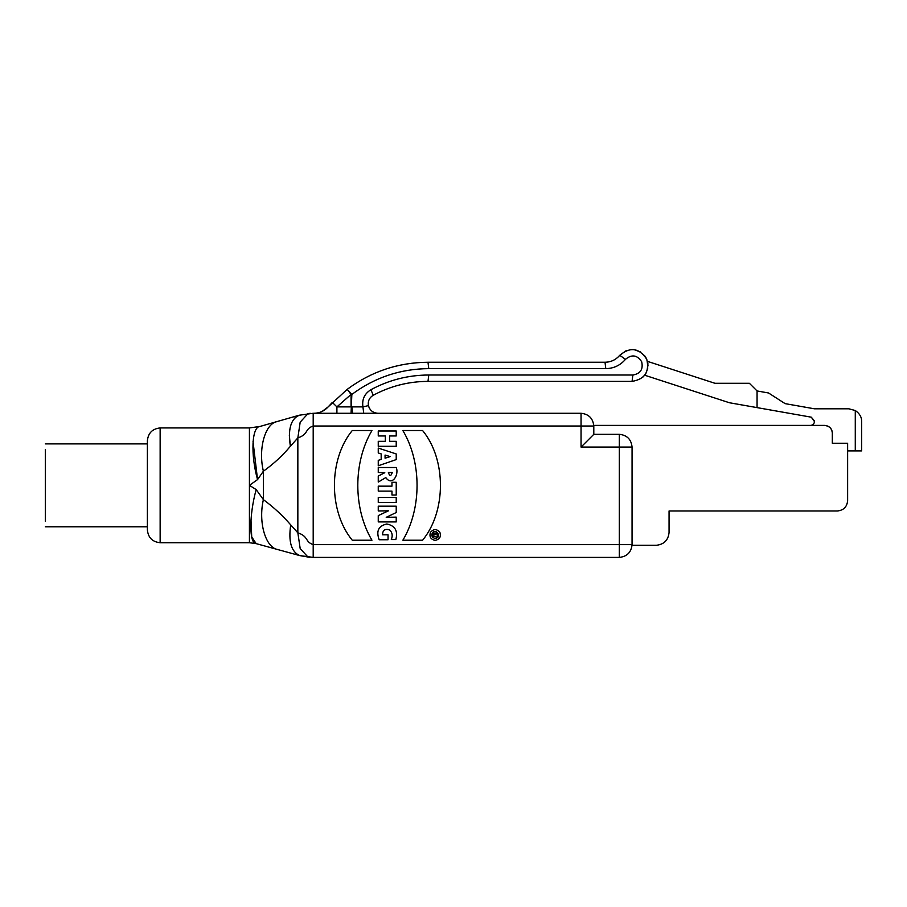 <?xml version="1.0" encoding="UTF-8"?>
<svg xmlns="http://www.w3.org/2000/svg" width="907" height="907" viewBox="0 0 907 907"><rect width="100%" height="100%" fill="white"/><g stroke="black" fill="none" stroke-linecap="round" stroke-linejoin="round"><path stroke-width="1.36" d="M632.054 545.277L632.066 447.072C631.249 439.373 626.998 435.122 619.311 434.317L593.802 434.317L593.802 426.029L581.047 426.029L581.047 413.275C588.734 414.08 592.985 418.331 593.802 426.029L593.802 425.394L824.667 425.394C829.576 426.188 832.127 428.739 832.32 433.047C832.127 428.739 829.576 426.188 824.667 425.394C829.281 425.882 831.832 428.433 832.32 433.047L832.32 443.251L847.626 443.251L847.626 500.766C846.968 506.922 843.567 510.324 837.422 510.97L669.06 510.97L669.06 532.522C668.244 540.209 663.992 544.461 656.305 545.277L632.054 545.277L632.066 544.642C631.249 552.329 626.998 556.581 619.311 557.397L313.198 557.397L313.198 544.642L619.311 544.642L619.311 447.072L581.047 447.072L593.802 434.317M352.256 540.209C328.47 511.344 328.47 459.384 352.267 430.519L371.961 430.53C353.084 462.241 353.084 508.521 371.961 540.221L352.256 540.209M422.594 540.221L402.855 540.221C421.789 508.544 421.789 462.207 402.855 430.53L422.594 430.519C446.38 459.384 446.38 511.355 422.594 540.221M378.253 446.301L378.253 441.335L385.328 441.335L385.328 435.961L378.253 435.961L378.253 430.995L396.223 430.995L396.223 435.961L389.67 435.961L389.67 441.335L396.223 441.335L396.223 446.301L378.253 446.301M385.067 455.053L385.067 458.194L390.157 456.606L385.067 455.053M381.178 459.418L381.178 453.885L378.253 452.978L378.253 448.069L396.223 453.942L396.223 459.6L378.253 465.767L378.253 460.359L381.178 459.418M388.366 472.479C389.693 476.413 390.985 476.413 392.232 472.479L388.366 472.479M378.253 482.07L378.253 476.05L384.795 472.706L378.253 472.479L378.253 467.513L396.223 467.513C399.295 474.52 392.13 486.674 385.804 477.581L378.253 482.07M391.971 495.007L391.971 491.118L378.253 491.118L378.253 486.152L391.971 486.152L391.971 482.275L396.223 482.275L396.223 495.007L391.971 495.007M378.253 502.455L378.253 497.501L396.223 497.501L396.223 502.455L378.253 502.455M378.253 521.91L378.253 515.618L388.445 510.822L378.253 510.958L378.253 506.185L396.223 506.185L396.223 512.534L386.212 517.33L396.223 517.126L396.223 521.91L378.253 521.91M382.595 534.79L388.049 534.79L388.049 539.744L379.183 539.744C375.963 531.105 378.502 525.856 386.824 523.997C395.101 525.709 398.105 530.901 395.826 539.574L391.291 539.574C392.912 535.652 392.323 532.409 389.511 529.858C384.908 528.588 382.595 530.232 382.595 534.79M435.53 534.54L436.516 534.835L435.53 534.54M432.741 535.357L434.498 534.745L432.741 534.54L432.741 533.044L437.65 533.044L437.65 535.3C437.242 537.25 436.312 537.556 434.861 536.252L432.741 537.148L432.741 535.357M435.179 538.407C442.31 537.851 436.244 527.341 432.197 533.248C431.29 536.06 432.288 537.783 435.179 538.407M435.179 540.379C430.632 539.393 429.068 536.695 430.496 532.262C433.614 528.804 436.743 528.804 439.861 532.262C441.29 536.695 439.725 539.393 435.179 540.379M45.35 485.336L45.35 449.43C45.35 442.128 45.35 442.128 45.35 449.43L45.35 521.23C45.35 528.543 45.35 528.543 45.35 521.23L45.35 485.336M160.142 542.726C152.455 541.921 148.204 537.67 147.388 529.971L147.388 440.689C148.204 433.002 152.455 428.75 160.142 427.934L160.142 542.726L249.425 542.726L256.171 543.633L299.695 555.583L309.457 557.261L307.915 556.977L300.183 548.554L297.847 532.817C308.902 536.559 304.616 541.672 313.198 544.642L313.198 426.029C304.321 428.977 309.049 434.147 297.847 437.9L290.387 446.267C282.61 455.586 273.608 463.908 263.381 471.221L257.554 479.599L249.425 485.336L256.171 489.576L263.381 499.632C273.597 507.172 282.701 515.595 290.716 524.892L297.847 532.817L297.847 437.9L300.183 422.152L307.915 413.694L309.332 413.411M581.047 413.275L313.198 413.275L299.163 415.236L277.451 421.449L299.163 415.236L295.047 417.651M263.381 499.632C258.11 522.409 265.581 547.907 278.018 549.631C265.581 547.907 258.11 522.409 263.381 499.632L263.381 471.221C257.973 448.625 265.127 423.308 277.451 421.449L259.958 426.46L249.425 427.934L259.958 426.46C251.761 426.721 250.491 454.634 257.554 479.599L253.03 441.573M295.603 553.225L299.695 555.583L313.198 557.397M256.171 489.576C249.062 515.233 249.062 543.894 256.171 543.633L251.715 536.933L250.978 519.87M249.425 542.726L249.425 427.934L160.142 427.934M289.31 434.986L290.387 446.255C287.78 429.453 290.705 419.113 299.163 415.236M309.434 413.411L310.409 413.343M299.695 555.583C291.272 551.807 288.279 541.581 290.716 524.892M814.452 421.562C814.214 423.875 812.944 425.145 810.631 425.394C812.944 425.145 814.214 423.875 814.452 421.562L811.3 417.186L814.452 420.95M648.006 365.963L647.485 361.371L714.965 383.298L749.409 383.298L757.062 390.951L757.062 407.617L729.398 402.742L644.662 375.203L645.183 374.512M646.022 373.14L647.802 368.015M363.718 413.275L362.936 406.892L368.401 405.622C367.754 401.109 369.353 397.674 373.208 395.293C369.353 397.674 367.754 401.109 368.401 405.622C369.807 410.304 372.936 412.855 377.777 413.275M428.773 375.01C408.286 375.079 389.012 379.976 370.952 389.693L373.208 395.293C390.327 386.087 408.592 381.45 427.991 381.382L632.066 381.382L632.848 375.01L428.773 375.01L427.991 381.382M642.575 377.425L644.662 375.203M647.949 364.126L647.711 362.392M646.408 358.469L644.458 355.408M640.693 352.029L633.925 349.603M626.34 350.555L619.764 355.295C630.206 346.599 639.197 347.914 646.748 359.229C649.661 371.847 644.764 379.228 632.066 381.382M313.913 413.275C319.525 413.195 324.275 411.075 328.164 406.892L347.222 389.341C371.235 371.519 398.162 362.494 427.991 362.256L605.014 362.256C610.955 362.131 615.876 359.818 619.764 355.295L625.467 359.353C631.726 354.138 637.133 354.92 641.657 361.712C643.403 369.285 640.467 373.707 632.848 375.01L633.483 374.988M336.905 413.275L336.905 406.892L351.066 406.892L351.066 394.432L336.905 406.892L332.347 402.425L328.164 406.892L322.189 411.381M347.222 389.341L351.848 394.432L351.066 394.432L347.222 389.341M369.614 408.683L368.401 405.622M351.066 413.275L351.848 394.432C374.727 377.459 400.361 368.854 428.773 368.627L605.785 368.627L605.014 362.256M811.3 417.186L757.062 407.617M776.834 398.309L785.122 403.638L768.535 392.98L757.062 390.951M785.122 403.638L814.463 408.808L848.895 408.808L855.278 410.52L848.895 408.808M855.278 450.904L855.278 410.52C859.632 413.524 861.763 417.209 861.65 421.562L861.65 450.904L847.626 450.904M810.631 425.394L593.802 425.394M313.198 413.275L313.198 426.029L581.047 426.029L581.047 447.072M619.311 557.397L619.311 544.642L632.066 544.642M370.952 389.693C364.523 393.649 361.848 399.386 362.936 406.892L351.848 406.892L352.63 413.275M605.785 368.627C613.71 368.469 620.275 365.385 625.467 359.353M428.773 368.627L427.991 362.256M632.066 447.072L619.311 447.072L619.311 434.317M147.388 443.886L45.35 443.886M147.388 526.786L45.35 526.786"/></g></svg>
